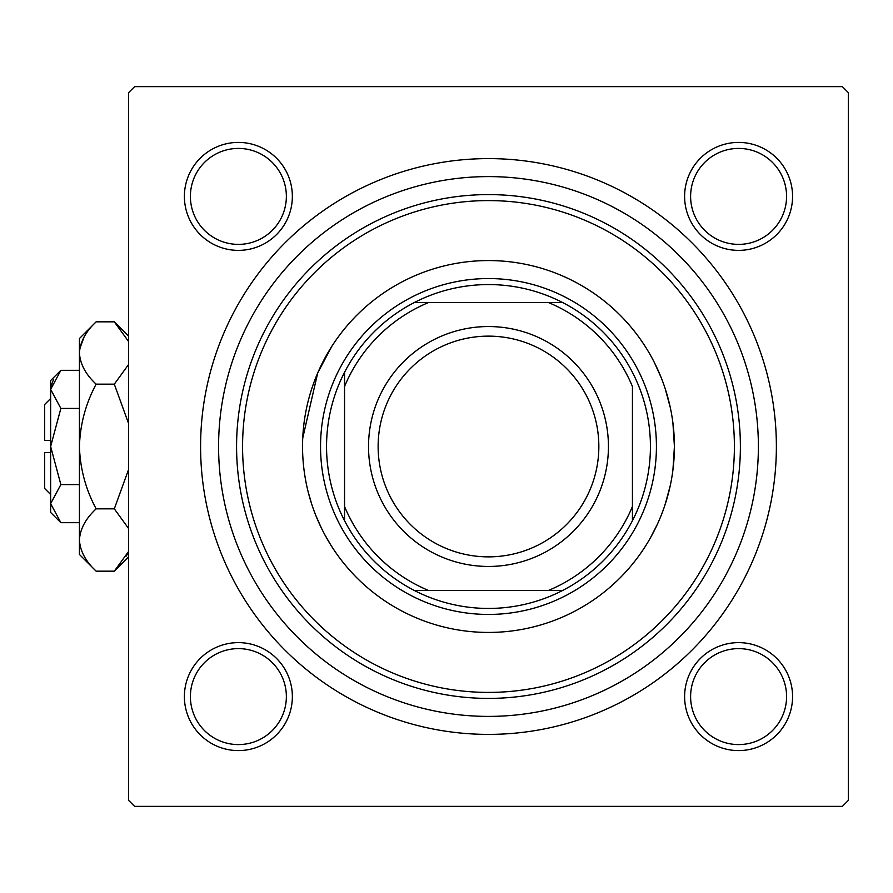 <?xml version="1.0" encoding="UTF-8"?>
<svg xmlns="http://www.w3.org/2000/svg" width="893" height="893" viewBox="0 0 893 893"><rect width="100%" height="100%" fill="white"/><g stroke="black" fill="none" stroke-linecap="round" stroke-linejoin="round"><path stroke-width="1.34" d="M331.683 346.584L317.685 373.017L302.749 438.028M654.268 362.324L661.166 377.56M665.129 388.466L670.297 407.565M672.92 422.992L674.416 446.5L672.931 469.952M184.393 696.607A53.982 53.982 0 0 1 238.375 642.625A53.982 53.982 0 0 1 292.357 696.607A53.982 53.982 0 0 1 238.375 750.589A53.982 53.982 0 0 1 184.393 696.607M286.363 696.607A47.988 47.988 0 0 0 238.375 648.619A47.988 47.988 0 0 0 190.399 696.607A47.988 47.988 0 0 0 238.375 744.583A47.988 47.988 0 0 0 286.363 696.607M184.393 196.393A53.982 53.982 0 0 1 238.375 142.411A53.982 53.982 0 0 1 292.357 196.393A53.982 53.982 0 0 1 238.375 250.375A53.982 53.982 0 0 1 184.393 196.393M286.363 196.393A47.988 47.988 0 0 0 238.375 148.417A47.988 47.988 0 0 0 190.399 196.393A47.988 47.988 0 0 0 238.375 244.381A47.988 47.988 0 0 0 286.363 196.393M684.607 196.393A53.982 53.982 0 0 1 738.589 142.411A53.982 53.982 0 0 1 792.571 196.393A53.982 53.982 0 0 1 738.589 250.375A53.982 53.982 0 0 1 684.607 196.393M786.577 196.393A47.988 47.988 0 0 0 738.589 148.417A47.988 47.988 0 0 0 690.613 196.393A47.988 47.988 0 0 0 738.589 244.381A47.988 47.988 0 0 0 786.577 196.393M684.607 696.607A53.982 53.982 0 0 1 738.589 642.625A53.982 53.982 0 0 1 792.571 696.607A53.982 53.982 0 0 1 738.589 750.589A53.982 53.982 0 0 1 684.607 696.607M786.577 696.607A47.988 47.988 0 0 0 738.589 648.619A47.988 47.988 0 0 0 690.613 696.607A47.988 47.988 0 0 0 738.589 744.583A47.988 47.988 0 0 0 786.577 696.607M200.59 446.5A287.892 287.892 0 0 1 488.482 158.608A287.892 287.892 0 0 1 776.374 446.5A287.892 287.892 0 0 1 488.482 734.392A287.892 287.892 0 0 1 200.59 446.5M842.356 86.632L134.62 86.632L128.614 92.638L128.614 800.362L134.62 806.368L842.356 806.368L848.35 800.362L848.35 92.638L842.356 86.632M670.141 486.127L664.939 505.103M657.415 524.169L650.517 537.698M647.079 543.536L645.907 545.433M330.946 545.255L324.628 534.371M321.246 527.741L315.843 515.529M311.702 504.11L308.23 492.076M674.416 446.5A185.934 185.934 0 0 0 488.482 260.566A185.934 185.934 0 0 0 302.548 446.5A185.934 185.934 0 0 0 488.482 632.434A185.934 185.934 0 0 0 674.416 446.5M242.572 446.5A245.91 245.91 0 0 0 488.482 692.41A245.91 245.91 0 0 0 734.392 446.5A245.91 245.91 0 0 0 488.482 200.59A245.91 245.91 0 0 0 242.572 446.5M740.386 446.5A251.904 251.904 0 0 1 488.482 698.404A251.904 251.904 0 0 1 236.578 446.5A251.904 251.904 0 0 1 488.482 194.596A251.904 251.904 0 0 1 740.386 446.5M218.584 446.5A269.898 269.898 0 0 0 488.482 716.398A269.898 269.898 0 0 0 758.38 446.5A269.898 269.898 0 0 0 488.482 176.602A269.898 269.898 0 0 0 218.584 446.5M488.482 284.566A161.934 161.934 0 0 0 414.296 302.548L428.506 302.548L414.296 302.548A161.934 161.934 0 0 0 344.542 520.686L344.542 506.476L344.542 520.686A161.934 161.934 0 0 0 562.668 590.452L548.458 590.452L562.668 590.452A161.934 161.934 0 0 0 632.434 520.686L632.434 386.524A155.94 155.94 0 0 0 548.458 302.548L428.506 302.548A155.94 155.94 0 0 0 344.542 386.524L344.542 506.476A155.94 155.94 0 0 0 428.506 590.452L548.458 590.452A155.94 155.94 0 0 0 632.434 506.476L632.434 520.686A161.934 161.934 0 0 0 562.668 302.548L548.458 302.548L562.668 302.548A161.934 161.934 0 0 0 488.482 284.566M488.482 614.44A167.94 167.94 0 0 1 320.542 446.5A167.94 167.94 0 0 1 488.482 278.56A167.94 167.94 0 0 1 656.422 446.5A167.94 167.94 0 0 1 488.482 614.44M414.296 590.452L428.506 590.452L414.296 590.452M344.542 372.314L344.542 386.524L344.542 372.314M378.13 446.5A110.364 110.364 0 0 0 488.482 556.864A110.364 110.364 0 0 0 598.846 446.5A110.364 110.364 0 0 0 488.482 336.136A110.364 110.364 0 0 0 378.13 446.5M608.434 446.5A119.952 119.952 0 0 1 488.482 566.452A119.952 119.952 0 0 1 368.53 446.5A119.952 119.952 0 0 1 488.482 326.548A119.952 119.952 0 0 1 608.434 446.5M50.644 494.488L44.65 488.482L44.65 452.494L50.644 452.494M60.858 370.316L50.644 380.53L50.644 512.47L60.858 522.684L50.644 503.641L60.858 484.586L50.644 446.5L60.858 408.414L50.644 389.359L60.858 370.316L79.432 370.316M60.858 408.414L79.432 408.414M53.491 379.57L50.856 386.736L53.457 379.625M60.858 522.684L79.432 522.684M60.858 484.586L79.432 484.586M126.404 555.948L128.614 551.439L114.315 571.163L96.143 571.163L79.432 554.464L79.432 338.536L96.143 321.837L114.315 321.837L128.614 341.561M96.143 571.163C85.695 561.463 80.136 551.07 79.432 539.997C80.08 529.047 85.639 518.666 96.143 508.831C85.661 489.264 80.102 468.49 79.432 446.5C80.102 424.476 85.672 403.692 96.143 384.169C85.695 374.468 80.136 364.076 79.432 353.003C80.08 342.052 85.639 331.671 96.143 321.837M96.143 384.169L114.315 384.169L128.614 423.617M128.614 364.444L114.315 384.169M84.054 337.052L79.778 348.705L84.054 337.052M79.432 539.997L79.778 544.295L79.432 539.997M96.143 508.831L114.315 508.831L128.614 528.556M128.614 469.383L114.315 508.831M50.644 440.506L44.65 440.506L44.65 404.518L50.644 398.512M128.614 556.864L114.315 571.163M128.614 336.136L114.315 321.837"/></g></svg>
